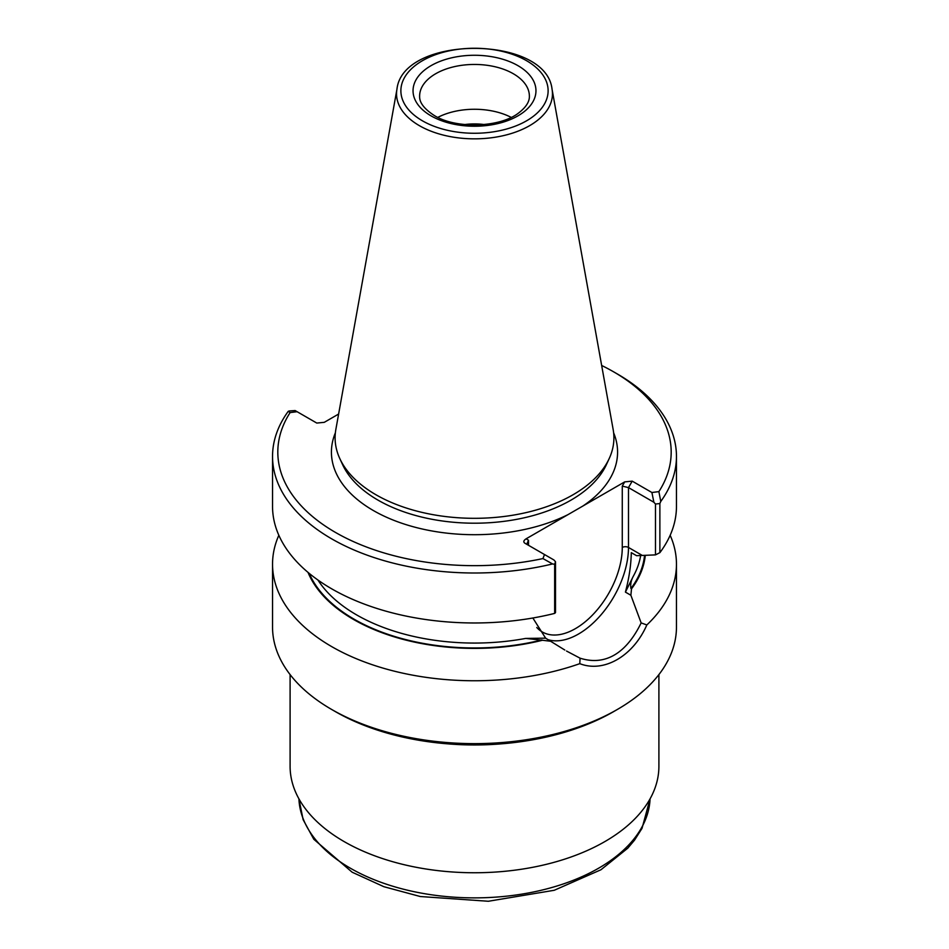<?xml version="1.0" encoding="UTF-8"?>
<svg xmlns="http://www.w3.org/2000/svg" width="949" height="949" viewBox="0 0 949 949"><rect width="100%" height="100%" fill="white"/><g stroke="black" fill="none" stroke-linecap="round" stroke-linejoin="round"><path stroke-width="1.42" d="M278.84 535.272A201.959 116.597 0 0 0 272.541 564.169L272.541 627.04A201.959 116.597 0 0 0 331.687 709.484L335.424 711.643A196.692 113.56 0 0 0 335.424 711.643A196.692 113.56 0 0 0 613.588 711.643L617.313 709.484A201.959 116.597 0 0 0 676.459 627.04L676.459 564.169A201.959 116.597 0 0 0 670.16 535.272M511.179 117.379A54.876 31.685 0 0 0 437.821 117.379M484.334 124.556A44.366 25.611 0 0 0 464.666 124.556M396.955 89.182L335.839 429.529A139.408 80.487 0 0 0 339.789 458.545A139.408 80.487 0 0 0 375.923 494.737A139.408 80.487 0 0 0 510.681 515.556A139.408 80.487 0 0 0 609.211 458.545A139.408 80.487 0 0 0 613.161 429.529L552.045 89.182C546.138 34.769 402.862 34.769 396.955 89.182A77.96 45.018 0 0 0 419.375 125.659A77.96 45.018 0 0 0 508.012 134.473A77.96 45.018 0 0 0 552.045 89.182M338.615 414.049L324.285 422.329L316.788 423.064L297.096 411.7L290.109 412.59A196.692 113.56 0 0 0 335.424 532.401A196.692 113.56 0 0 0 542.947 558.57L544.489 554.524L524.797 543.16C523.172 541.915 523.599 540.479 526.078 538.83L624.715 481.878L632.212 481.143L651.904 492.507L658.891 491.618A196.692 113.56 0 0 0 613.588 371.806A196.692 113.56 0 0 0 601.666 365.472M631.512 588.843L630.871 595.26L625.415 592.105L633.28 576.304C631.038 580.515 630.255 584.596 630.943 588.522L631.512 588.843A171.081 98.779 0 0 0 645.296 555.319M308.022 572.389A171.081 98.779 0 0 0 542.46 640.255L525.699 638.416L545.628 638.167L564.821 650.041M290.109 412.59L288.235 411.344L289.125 410.976L295.115 410.549L297.096 411.7M655.474 554.88L659.875 552.662L659.875 503.539L655.474 504.026L655.474 554.88L636.565 555.699L631.299 552.65C631.049 565.023 629.092 578.166 625.415 592.105M655.474 504.026L653.885 502.258L628.487 487.596L628.487 547.454L642.283 555.426M544.489 554.524L553.919 559.969L555.509 561.737L555.509 612.603L554.655 613.398L554.655 564.275L552.543 563.943L542.947 558.57M630.871 595.26L641.156 622.912C626.791 652.319 606.079 666.4 580.064 658.179L566.529 651.038M532.852 618.001L545.628 638.167M542.46 640.255L551.096 641.322M659.875 503.528L660.765 501.463L658.891 491.618M653.885 502.258L651.904 492.507M580.064 658.191L579.792 663.659C603.861 673.114 633.208 656.127 646.838 624.952L641.156 622.912M555.509 561.737L554.655 564.275M526.078 538.83L528.522 540.242L527.229 543.077L528.498 545.295M536.778 627.503A66.3 38.28 120 0 0 589.305 618.179A66.3 38.28 120 0 0 622.271 547.454L622.271 486.113L628.487 487.596L632.212 481.143M288.235 411.344A201.959 116.597 0 0 0 272.541 456.41L272.541 506.375A201.959 116.597 0 0 0 554.655 613.398M272.541 456.41A201.959 116.597 0 0 0 552.543 563.943M335.412 711.643L331.687 709.484A201.959 116.597 0 0 0 331.699 709.484A201.959 116.597 0 0 0 617.313 709.484M272.541 564.169A201.959 116.597 0 0 0 331.699 646.613A201.959 116.597 0 0 0 579.792 663.659M646.838 624.952A201.959 116.597 0 0 0 676.459 564.169M660.765 501.463A201.959 116.597 0 0 0 676.459 456.41A201.959 116.597 0 0 0 617.313 373.953L613.588 371.806M659.875 552.662A201.959 116.597 0 0 0 676.459 506.375L676.459 456.41M290.097 674.597L290.097 766.294A184.403 106.466 0 0 0 344.107 841.573A184.403 106.466 0 0 0 545.07 864.646A184.403 106.466 0 0 0 658.903 766.294L658.903 674.597M431.036 115.849A61.471 35.493 0 0 0 533.872 99.942A61.471 35.493 0 0 0 458.592 56.477A61.471 35.493 0 0 0 431.036 115.849M529.376 96.134A54.876 31.685 0 0 0 474.5 64.449A54.876 31.685 0 0 0 419.624 96.134C419.672 98.198 418.817 105.469 434.334 115.529C456.03 129.194 500.313 127.605 518.783 112.86C526.078 107.178 529.601 101.602 529.376 96.134M422.447 120.82A73.619 42.503 0 0 0 545.616 101.757A73.619 42.503 0 0 0 455.449 49.704A73.619 42.503 0 0 0 422.447 120.82M335.353 432.874A143.074 82.599 0 0 0 373.337 510.515A143.074 82.599 0 0 0 567.965 514.643M630.943 588.522A170.345 98.352 0 0 0 644.561 555.343M339.789 458.545L342.625 464.69A136.478 78.791 0 0 0 377.999 500.123A136.478 78.791 0 0 0 509.921 520.503A136.478 78.791 0 0 0 606.375 464.69L609.211 458.545M582.828 506.066A143.074 82.599 0 0 0 613.647 432.874M309.196 573.362A170.345 98.352 0 0 0 541.903 639.934M548.392 639.768A70.689 40.807 120 0 0 600.788 615.106A70.689 40.807 120 0 0 628.487 547.454A4.389 2.539 180 0 0 622.271 547.454M633.28 576.304A166.834 96.324 0 0 0 640.646 555.485M317.951 580.041A166.834 96.324 0 0 0 525.699 638.416M622.271 486.113L624.715 481.878M528.522 545.307L528.522 540.242M447.548 743.826A184.403 106.466 0 0 0 501.452 743.826M350.323 868.181A175.612 101.389 0 0 0 539.815 890.601A175.612 101.389 0 0 0 650.065 798.833L642.034 828.323L634.573 840.102L627.775 848.181L600.931 869.77L554.252 890.281L488.32 901.265L420.277 896.52L383.871 886.698L352.138 872.202L313.834 839.296L303.122 819.675L298.923 798.833A175.612 101.389 0 0 0 350.323 868.181"/></g></svg>
